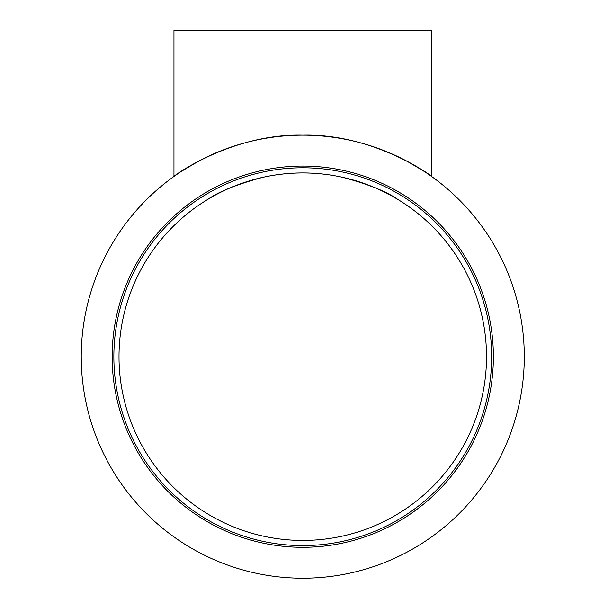 <?xml version="1.0" encoding="UTF-8"?>
<svg xmlns="http://www.w3.org/2000/svg" width="608" height="608" viewBox="0 0 608 608"><rect width="100%" height="100%" fill="white"/><g stroke="black" fill="none" stroke-linecap="round" stroke-linejoin="round"><path stroke-width="0.91" d="M491.667 356.691A188.906 188.906 0 0 1 208.308 520.281A188.906 188.906 0 0 1 208.308 193.093A188.906 188.906 0 0 1 491.667 356.691M524.294 356.691A221.532 221.532 0 0 0 191.999 164.836A221.532 221.532 0 0 0 191.999 548.538A221.532 221.532 0 0 0 524.294 356.691M406.44 160.915C422.902 170.468 431.27 175.651 431.558 176.442L431.558 30.4L173.964 30.4L173.964 176.442C174.253 175.651 182.628 170.468 199.082 160.915M405.802 204.546L400.68 201.202M397.784 199.409C386.741 191.604 368.349 184.239 342.616 177.308C316.046 171.494 289.476 171.494 262.914 177.308C237.173 184.239 218.781 191.604 207.746 199.409C218.781 191.604 237.173 184.239 262.914 177.308C289.476 171.494 316.046 171.494 342.616 177.308C368.349 184.239 386.741 191.604 397.784 199.409M199.728 204.546L204.843 201.202M119.008 356.691A183.753 183.753 0 0 1 394.638 197.554A183.753 183.753 0 0 1 394.638 515.82A183.753 183.753 0 0 1 119.008 356.691M431.558 176.442C432.242 176.031 373.396 133.41 302.761 135.158C232.134 133.41 173.28 176.031 173.964 176.442M493.384 356.691A190.623 190.623 0 0 0 207.45 191.604A190.623 190.623 0 0 0 207.45 521.77A190.623 190.623 0 0 0 493.384 356.691"/></g></svg>
